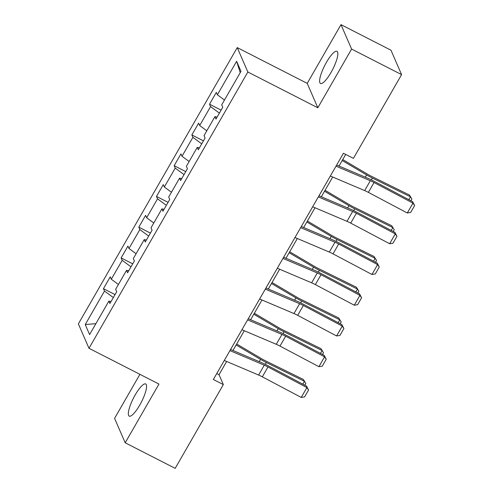 <?xml version="1.0" encoding="UTF-8"?>
<svg xmlns="http://www.w3.org/2000/svg" width="493" height="493" viewBox="0 0 493 493"><rect width="100%" height="100%" fill="white"/><g stroke="black" fill="none" stroke-linecap="round" stroke-linejoin="round"><path stroke-width="0.74" d="M139.692 405.191A18.062 4.425 -62.9 0 0 145.675 383.961A18.062 4.425 -62.9 0 0 135.211 394.899A18.062 4.425 -62.9 0 0 129.228 416.129A18.062 4.425 -62.9 0 0 139.692 405.191M330.969 72.551A18.062 4.425 -62.9 0 0 336.953 51.315A18.062 4.425 -62.9 0 0 326.489 62.254A18.062 4.425 -62.9 0 0 320.505 83.483A18.062 4.425 -62.9 0 0 330.969 72.551M139.913 374.329L114.579 418.378L125.197 442.794L175.181 468.35L223.335 384.595L219.034 374.698L226.638 361.474M237.238 47.599L78.369 323.876L88.986 348.292L247.856 72.009L237.238 47.599L307.219 83.372L317.831 107.788L351.601 49.066L340.983 24.65L307.219 83.372M340.983 24.65L390.967 50.206L401.585 74.622L351.601 49.066M111.03 301.556L108.861 301.1L109.908 303.503L116.712 291.683L115.664 289.274L126.541 270.355L127.588 272.765L134.386 260.939L133.338 258.529L144.215 239.616L145.262 242.02L152.066 230.2L151.018 227.791L161.895 208.872L162.943 211.281L169.74 199.455L168.692 197.046L179.575 178.127L180.617 180.537L187.42 168.717L186.372 166.307L197.249 147.389L198.297 149.798L205.094 137.972L204.047 135.563L214.93 116.644L215.977 119.053L222.774 107.234L221.727 104.824L240.991 71.325L236.628 61.292L240.22 72.662M108.861 301.1L89.597 334.599L85.24 324.567L104.504 291.067L103.456 288.658L115.042 294.586M236.628 61.292L217.364 94.792L216.316 92.382L209.519 104.208L210.566 106.617L199.69 125.536L198.642 123.127L191.839 134.953L192.886 137.356L182.009 156.275L180.962 153.871L174.165 165.691L175.212 168.101L164.335 187.02L163.288 184.61L156.484 196.436L157.532 198.845L146.655 217.758L145.608 215.355L138.81 227.174L139.858 229.584L128.981 248.503L127.933 246.093L121.13 257.919L122.178 260.329L111.301 279.241L110.253 276.838L103.456 288.658M401.585 74.622L353.426 158.37L343.43 153.261L213.34 379.487L223.335 384.595M128.71 270.817L126.541 270.355M111.301 279.241L118.419 284.479M122.178 260.329L131.009 266.818M146.384 240.073L144.215 239.616M128.981 248.503L136.093 253.741M139.858 229.584L148.683 236.079M164.064 209.328L161.895 208.872M146.655 217.758L153.773 222.996M157.532 198.845L166.363 205.334M181.738 178.589L179.575 178.127M164.335 187.02L171.453 192.258M175.212 168.101L184.037 174.596M199.418 147.845L197.249 147.389M182.009 156.275L189.127 161.513M192.886 137.356L201.717 143.851M217.093 117.106L214.93 116.644M199.69 125.536L206.807 130.774M210.566 106.617L219.391 113.113M217.364 94.792L224.481 100.03M125.197 442.794L158.962 384.072L88.986 348.292M317.831 107.788L247.856 72.009M232.961 350.486L244.318 330.729M250.635 319.741L261.993 299.99M268.315 289.003L279.673 269.246M285.989 258.258L297.347 238.507M303.67 227.519L315.027 207.763M321.344 196.775L332.707 177.024M339.024 166.03L345.698 154.42M85.24 324.567L95.882 323.673M104.504 291.067L113.328 297.562M216.76 373.54L219.034 374.698M209.519 104.208L221.104 110.13M191.839 134.953L203.43 140.875M174.165 165.691L185.75 171.613M156.484 196.436L168.076 202.358M138.81 227.174L150.396 233.097M121.13 257.919L132.716 263.841M336.004 166.166L370.329 180.74A11.579 2.212 -150.1 0 1 374.051 182.527L412.968 203.134L412.61 201.674L373.7 181.06A17.372 3.322 29.9 0 0 368.117 178.386L336.657 165.032M330.341 176.019L364.666 190.594A11.579 2.212 -150.1 0 1 368.388 192.375L407.298 212.988L412.968 203.134L414.631 205.563L410.663 212.458L407.298 212.988M412.61 201.674L414.631 205.563M408.87 199.69L410.509 196.836L372.4 178.065A17.372 3.322 -150.1 0 1 366.619 174.935L342.191 160.521M411.901 199.03L409.43 195.012L411.901 199.03L410.903 200.768M342.746 159.559L367.47 174.152A11.579 2.212 29.9 0 0 371.321 176.241L409.43 195.012M318.33 196.91L352.655 211.479A11.579 2.212 -150.1 0 1 356.377 213.266L395.287 233.873L394.936 232.413L356.02 211.805A17.372 3.322 29.9 0 0 350.437 209.124L318.983 195.77M312.661 206.758L346.986 221.332A11.579 2.212 -150.1 0 1 350.714 223.119L389.624 243.727L395.287 233.873L396.951 236.301L392.983 243.197L389.624 243.727M394.936 232.413L396.951 236.301M300.65 227.649L334.975 242.223A11.579 2.212 -150.1 0 1 338.697 244.01L377.613 264.618L377.256 263.157L338.346 242.544A17.372 3.322 29.9 0 0 332.763 239.869L301.303 226.515M294.987 237.503L329.312 252.077A11.579 2.212 -150.1 0 1 333.034 253.858L371.944 274.472L377.613 264.618L379.271 267.046L375.309 273.942L371.944 274.472M377.256 263.157L379.271 267.046M391.189 230.434L392.835 227.581L354.72 208.81A17.372 3.322 -150.1 0 1 348.939 205.68L324.517 191.259M394.227 229.775L391.756 225.751L394.227 229.775L393.223 231.513M325.072 190.298L349.79 204.891A11.579 2.212 29.9 0 0 353.641 206.98L391.756 225.751M373.515 261.173L375.155 258.32L337.046 239.549A17.372 3.322 -150.1 0 1 331.259 236.418L306.837 222.004M376.547 260.514L374.076 256.496L376.547 260.514L375.549 262.251M307.392 221.043L332.116 235.636A11.579 2.212 29.9 0 0 335.967 237.725L374.076 256.496M282.976 258.394L317.301 272.962A11.579 2.212 -150.1 0 1 321.023 274.749L359.933 295.356L359.582 293.896L320.666 273.288A17.372 3.322 29.9 0 0 315.082 270.608L283.629 257.254M277.306 268.241L311.631 282.816A11.579 2.212 -150.1 0 1 315.354 284.603L354.27 305.21L359.933 295.356L361.597 297.784L357.628 304.68L354.27 305.21M359.582 293.896L361.597 297.784M265.296 289.132L299.621 303.706A11.579 2.212 -150.1 0 1 303.343 305.494L342.259 326.101L341.902 324.64L302.992 304.033A17.372 3.322 29.9 0 0 297.408 301.352L265.949 287.998M259.632 298.986L293.957 313.56A11.579 2.212 -150.1 0 1 297.68 315.341L336.59 335.955L342.259 326.101L343.917 328.529L339.954 335.425L336.59 335.955M341.902 324.64L343.917 328.529M247.622 319.877L281.947 334.445A11.579 2.212 -150.1 0 1 285.669 336.232L324.579 356.84L324.221 355.379L285.311 334.772A17.372 3.322 29.9 0 0 279.728 332.091L248.275 318.737M241.952 329.731L276.277 344.299A11.579 2.212 -150.1 0 1 279.999 346.086L318.916 366.693L324.579 356.84L326.243 359.268L322.274 366.163L318.916 366.693M324.221 355.379L326.243 359.268M355.835 291.918L357.474 289.064L319.365 270.293A17.372 3.322 -150.1 0 1 313.585 267.163L289.163 252.743M358.867 291.258L356.402 287.234L358.867 291.258L357.869 292.996M289.718 251.781L314.435 266.374A11.579 2.212 29.9 0 0 318.287 268.463L356.402 287.234M338.161 322.656L339.8 319.809L301.685 301.038A17.372 3.322 -150.1 0 1 295.905 297.901L271.483 283.487M341.193 321.997L338.722 317.979L341.193 321.997L340.195 323.735M272.037 282.526L296.761 297.119A11.579 2.212 29.9 0 0 300.613 299.208L338.722 317.979M320.481 353.401L322.12 350.548L284.011 331.777A17.372 3.322 -150.1 0 1 278.231 328.646L253.809 314.226M323.513 352.741L321.048 348.717L323.513 352.741L322.514 354.479M254.363 313.265L279.081 327.857A11.579 2.212 29.9 0 0 282.933 329.946L321.048 348.717M229.941 350.615L264.266 365.19A11.579 2.212 -150.1 0 1 267.989 366.977L306.905 387.584L306.547 386.124L267.637 365.516A17.372 3.322 29.9 0 0 262.054 362.836L230.595 349.482M224.278 360.469L258.603 375.044A11.579 2.212 -150.1 0 1 262.325 376.831L301.235 397.438L306.905 387.584L308.563 390.012L304.6 396.908L301.235 397.438M306.547 386.124L308.563 390.012M302.807 384.139L304.446 381.292L266.331 362.521A17.372 3.322 -150.1 0 1 260.55 359.385L236.129 344.971M305.839 383.48L303.368 379.462L305.839 383.48L304.84 385.218M236.683 344.009L261.401 358.602A11.579 2.212 29.9 0 0 265.259 360.691L303.368 379.462M370.329 180.74L364.666 190.594M374.051 182.527L368.388 192.375M371.358 179.871L372.4 178.065M365.319 177.197L366.619 174.935M352.655 211.479L346.986 221.332M356.377 213.266L350.714 223.119M334.975 242.223L329.312 252.077M338.697 244.01L333.034 253.858M353.684 210.61L354.72 208.81M347.639 207.935L348.939 205.68M336.004 241.354L337.046 239.549M329.965 238.68L331.259 236.418M317.301 272.962L311.631 282.816M321.023 274.749L315.354 284.603M299.621 303.706L293.957 313.56M303.343 305.494L297.68 315.341M281.947 334.445L276.277 344.299M285.669 336.232L279.999 346.086M318.33 272.099L319.365 270.293M312.285 269.418L313.585 267.163M300.65 302.838L301.685 301.038M294.611 300.163L295.905 297.901M282.976 333.582L284.011 331.777M276.93 330.908L278.231 328.646M264.266 365.19L258.603 375.044M267.989 366.977L262.325 376.831M265.296 364.321L266.331 362.521M259.256 361.646L260.55 359.385"/></g></svg>
